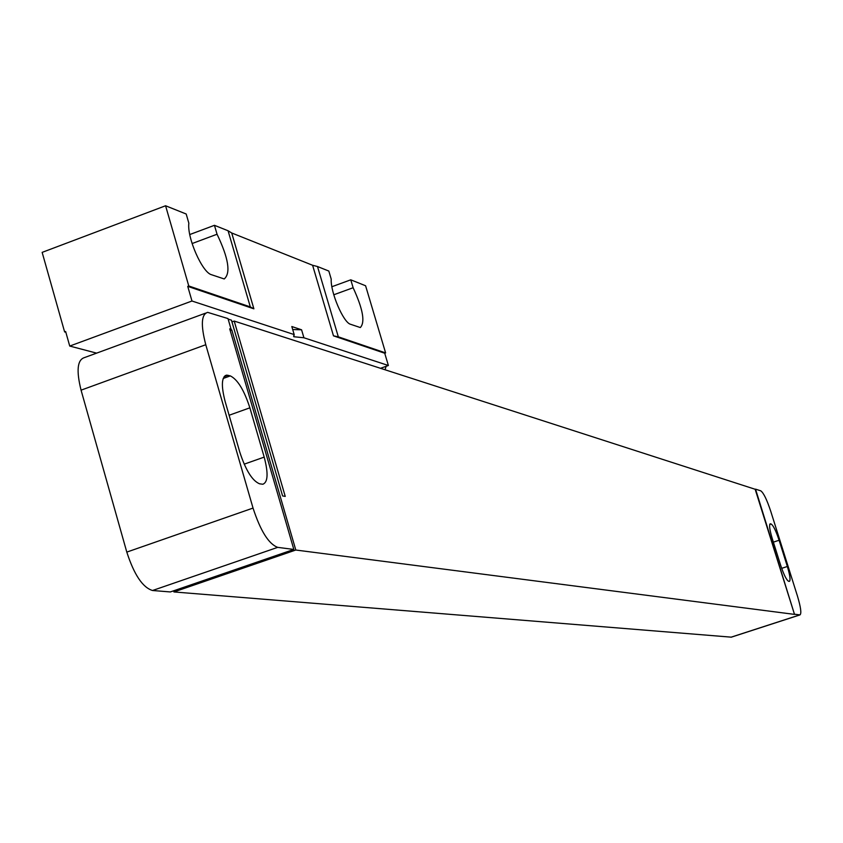 <?xml version="1.0" encoding="UTF-8"?>
<svg xmlns="http://www.w3.org/2000/svg" width="843" height="843" viewBox="0 0 843 843"><rect width="100%" height="100%" fill="white"/><g stroke="black" fill="none" stroke-linecap="round" stroke-linejoin="round"><path stroke-width="1.26" d="M253.037 508.076L205.776 344.724L81.065 390.161L126.798 552.102L253.037 508.076C260.498 530.942 268.717 544.041 277.705 547.36L293.838 549.446L229.718 328.854L231.098 329.297L227.989 318.58L207.684 312.363C201.298 314.239 200.666 325.029 205.776 344.724M81.065 390.161C76.197 370.604 77.335 359.75 84.469 357.59L205.471 313.185M293.838 549.446L170.318 591.944L152.53 590.5C142.709 587.539 134.132 574.736 126.798 552.102M259.539 483.798C252.268 480.773 245.682 470.173 239.749 451.996L225.176 401.647C221.024 385.62 221.519 376.779 226.672 375.114L230.329 375.894C237.631 379.519 244.143 390.161 249.876 407.822L264.196 457.106C268.422 473.239 267.969 482.291 262.826 484.251L259.539 483.798M228.137 319.097L231.456 320.171L282.595 495.937L285.24 496.411L234.206 321.067L755.159 489.267L794.506 614.389L295.798 550.026L173.911 591.944L731.334 637.16M794.506 614.389L755.539 489.14L760.755 490.826C763.526 492.765 766.856 499.583 770.744 511.269L797.436 596.012C800.787 607.234 801.64 613.525 799.996 614.895L731.144 637.224M234.206 321.067L231.951 321.889M231.098 329.297L230.413 329.539L231.804 329.982L230.202 330.561M173.584 590.817L173.911 591.944M794.896 614.262L799.996 614.895M772.241 538.54C769.606 529.689 768.953 524.778 770.27 523.809L771.124 523.998C773.316 525.452 775.971 530.869 779.09 540.247L787.351 566.485C790.007 575.369 790.681 580.342 789.375 581.396L788.584 581.27C786.424 579.995 783.758 574.589 780.586 565.073L772.241 538.54M231.804 329.982L295.798 550.026M217.051 234.238L214.449 225.313L228.074 230.761L250.318 306.905L188.779 285.977L165.576 205.766L186.187 214.006L188.843 223.153C186.925 237.621 202.246 272.479 211.445 274.702L224.227 278.959C230.929 273.153 228.537 258.243 217.051 234.238L192.099 243.553M353.122 287.726L350.772 279.823L365.588 285.756L385.62 352.922L338.317 336.831L317.495 266.525L328.823 271.056L331.215 279.117C330.372 292.184 343.417 322.658 350.509 324.27L360.319 327.548C365.335 322.247 362.933 308.97 353.122 287.726L333.786 294.776M317.495 266.525L312.605 265.271L231.72 232.984L228.074 230.761M214.449 225.313L189.77 234.544M165.576 205.766L42.15 252.373L64.616 331.91L65.638 331.531L69.737 346.062L96.618 353.133M350.772 279.823L331.889 286.725M188.779 285.977L187.736 286.367L253.88 308.823L250.318 306.905M187.736 286.367L191.972 301.014L294.186 334.576L291.815 326.526L301.573 329.792L303.923 337.769L388.381 365.504L384.724 353.238L333.48 335.841L338.317 336.831M292.7 329.529L301.573 329.792M294.186 334.576L293.807 336.736L303.923 337.769M191.972 301.014L69.737 346.062M388.381 365.504L380.52 368.307M385.62 352.922L384.724 353.238M64.616 331.91L65.838 332.247M386.115 366.305L385.061 369.771M264.196 457.106L244.185 464.166M249.876 407.822L229.117 415.251M230.329 375.894L223.184 378.465M228.063 375.272L224.048 376.726M152.53 590.5L277.705 547.36M799.807 614.895L730.923 637.234M770.502 523.83L769.922 524.019M787.351 566.485L781.682 568.351M779.09 540.247L773.379 542.144M771.124 523.998L769.712 524.462M231.72 232.984L253.88 308.823M312.605 265.271L333.48 335.841M226.672 375.114L225.018 375.715M293.564 335.914L293.807 336.736"/></g></svg>
